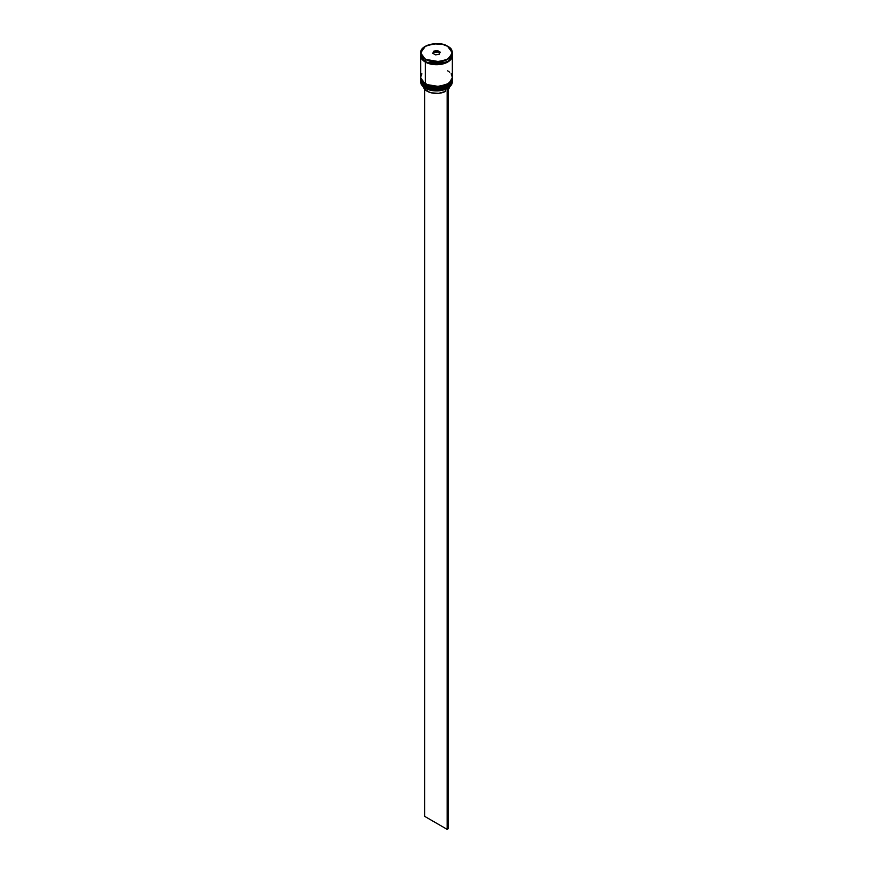 <?xml version="1.0" encoding="UTF-8"?>
<svg xmlns="http://www.w3.org/2000/svg" width="873" height="873" viewBox="0 0 873 873"><rect width="100%" height="100%" fill="white"/><g stroke="black" fill="none" stroke-linecap="round" stroke-linejoin="round"><path stroke-width="1.31" d="M420.644 79.716A15.856 9.156 0 0 0 420.644 79.781A15.856 9.156 0 0 0 425.282 86.252L439.894 88.599L448.984 85.292L452.356 79.65A15.856 9.156 180 0 1 442.567 88.108A15.856 9.156 180 0 1 425.282 86.121L425.282 86.252A15.856 9.156 0 0 0 442.567 88.238A15.856 9.156 0 0 0 452.356 79.781L448.984 85.423L439.894 88.719L425.282 86.252L434.416 88.97L447.543 86.351M425.282 86.121A15.856 9.156 180 0 1 420.644 79.65L425.282 86.121M452.356 79.781C452.967 87.944 434.448 92.243 425.38 86.471L430.618 88.369L436.5 89.046L442.382 88.369L447.38 86.449M420.644 79.65L425.38 86.471C421.779 83.83 420.197 81.604 420.644 79.781M420.644 77.577L420.644 77.773A15.856 9.156 0 0 0 420.644 77.839A15.856 9.156 0 0 0 425.282 84.31L439.894 86.656L448.984 83.35L452.356 77.708A15.856 9.156 180 0 1 442.567 86.165A15.856 9.156 180 0 1 425.282 84.179L425.282 84.31A15.856 9.156 0 0 0 442.567 86.296A15.856 9.156 0 0 0 452.356 77.839L448.984 83.481L439.894 86.776L425.282 84.31L434.416 87.027L447.543 84.408M449.737 82.749L451.363 80.502M425.282 84.179A15.856 9.156 180 0 1 420.644 77.708L425.282 84.179M452.356 77.839C452.967 86.001 434.448 90.301 425.38 84.528L430.618 86.427L436.5 87.104L442.382 86.427L447.38 84.506M420.644 77.708L425.38 84.528C421.779 81.887 420.197 79.661 420.644 77.839M444.761 62.736L428.239 62.736L444.761 62.736M425.282 59.32L439.894 61.787L448.984 58.491L452.356 52.849L447.598 46.302C453.48 48.975 453.48 53.242 447.598 59.124C437.417 62.518 430.018 62.518 425.402 59.124L425.282 61.394A15.856 9.156 0 0 0 442.567 63.38A15.856 9.156 0 0 0 452.356 54.912L451.155 58.426L447.718 61.394L439.599 63.893L433.401 63.893L427.694 62.529L425.282 61.394L425.282 59.32A15.856 9.156 180 0 1 420.644 52.849L425.282 59.32L433.434 61.601L439.566 61.601L447.598 59.124L451.003 56.188L452.203 52.718L451.003 49.248L447.598 46.302L442.513 44.337L433.434 43.825L427.781 45.178L423.449 47.677L421.997 49.248L420.797 52.718L421.997 56.188L425.402 59.124C419.52 56.461 419.52 52.184 425.402 46.302C435.583 42.908 442.982 42.908 447.598 46.302L447.718 46.367A15.856 9.156 180 0 1 452.356 52.849A15.856 9.156 180 0 1 442.567 61.306A15.856 9.156 180 0 1 425.282 59.32M447.031 88.577A15.703 9.068 0 0 0 447.598 88.26A15.703 9.068 0 0 0 447.663 88.228A15.703 9.068 0 0 1 447.031 88.577L441.956 90.356L436.107 90.912L430.313 90.181L425.402 88.26A15.703 9.068 0 0 0 447.031 88.577L447.031 88.577M420.644 80.556A15.856 9.156 180 0 1 420.655 80.174A15.856 9.156 0 0 0 425.282 87.027L425.282 87.027A15.856 9.156 180 0 1 420.644 80.556L420.644 81.724A15.856 9.156 0 0 0 425.282 88.195L425.282 88.195A15.856 9.156 0 0 0 442.567 90.181A15.856 9.156 0 0 0 452.356 81.724A15.856 9.156 0 0 0 452.323 81.134A15.856 9.156 180 0 1 447.718 88.195A15.856 9.156 180 0 1 425.282 88.195L425.282 87.027A15.856 9.156 0 0 0 442.873 88.937A15.856 9.156 0 0 0 452.345 80.174A15.856 9.156 180 0 1 452.356 80.556A15.856 9.156 180 0 1 442.567 89.013A15.856 9.156 180 0 1 425.282 87.027L425.282 88.195A15.856 9.156 180 0 1 420.677 81.134M420.655 78.941A15.856 9.156 0 0 0 420.644 79.257A15.856 9.156 0 0 0 425.282 85.74L425.282 85.085A15.856 9.156 0 0 0 442.873 86.994A15.856 9.156 0 0 0 452.345 78.232A15.856 9.156 180 0 1 452.356 78.614A15.856 9.156 180 0 1 442.567 87.071A15.856 9.156 180 0 1 425.282 85.085L425.282 85.74A15.856 9.156 0 0 0 442.567 87.726A15.856 9.156 0 0 0 452.356 79.257A15.856 9.156 0 0 0 452.345 78.941M452.279 55.566L451.079 59.048L449.617 60.63L445.263 63.14L439.599 64.547L430.433 64.024L439.577 64.504L445.306 63.172L451.155 59.069L452.345 55.239A15.856 9.156 180 0 1 452.356 55.566A15.856 9.156 180 0 1 442.567 64.024A15.856 9.156 180 0 1 425.282 62.038L425.282 83.797A15.856 9.156 0 0 0 442.567 85.783A15.856 9.156 0 0 0 452.356 77.315L451.155 73.812M452.269 55.883L448.624 61.394L439.577 64.504L425.337 62.005L420.731 55.883M423.187 85.969L425.478 90.061L427.083 91.174L427.083 89.101L427.083 91.174A13.324 7.693 0 0 0 445.339 91.49L445.339 89.341L445.339 91.49L438.606 93.335L431.218 92.8L427.083 91.174A13.324 7.693 0 0 1 423.307 86.798M432.79 53.286L433.783 51.147L437.493 50.569L440.21 52.14L439.217 54.29L435.507 54.857L432.79 53.286L435.507 54.857L439.217 54.29L440.21 52.14L439.108 54.301L440.21 52.14L437.493 50.569L437.449 51.965L433.914 52.511L433.39 53.635L433.914 51.354L433.914 52.511L437.449 51.965L437.449 50.798L440.036 52.293L437.493 50.569L433.783 51.147L432.79 53.286M420.644 54.912A15.856 9.156 0 0 0 425.282 61.394L421.845 58.426L420.644 52.849L425.337 46.334M420.721 55.566L421.921 59.048L423.383 60.63L430.465 63.98L423.318 60.652L420.95 57.345L420.655 55.239A15.856 9.156 180 0 0 420.644 55.566L420.644 77.315A15.856 9.156 0 0 0 425.282 83.797L425.282 62.038A15.856 9.156 180 0 1 420.644 55.566M421.845 73.812L420.644 77.315L421.845 80.818L427.694 84.932L433.401 86.296L439.599 86.296L447.718 83.797L451.155 80.818L452.356 77.315L452.356 55.566M449.682 72.23L447.718 70.844M425.282 85.085A15.856 9.156 180 0 1 420.644 78.614A15.856 9.156 180 0 1 420.655 78.232A15.856 9.156 0 0 0 425.282 85.085M420.644 78.614L421.845 82.76L425.282 85.74L430.433 87.726L436.5 88.413L442.567 87.726L447.718 85.74L451.155 82.76L452.356 78.614M432.964 53.395L433.914 51.354L437.449 50.798L433.783 51.147L432.964 53.395M439.61 53.22L437.449 51.965L439.61 53.22M448.275 89.33A13.324 7.693 0 0 0 449.693 86.798L447.947 89.668M448.155 87.933L447.151 88.653L447.151 829.35L424.725 816.397L424.725 89.33L424.725 816.397L447.151 829.35L447.151 88.653L448.275 87.998L448.275 828.706L447.151 829.35L448.275 828.706L448.155 87.933M452.356 54.912L452.356 52.849C452.29 50.285 450.73 48.102 447.685 46.302C438.606 40.474 419.946 44.905 420.644 52.849M452.356 80.556L452.356 81.724"/></g></svg>
